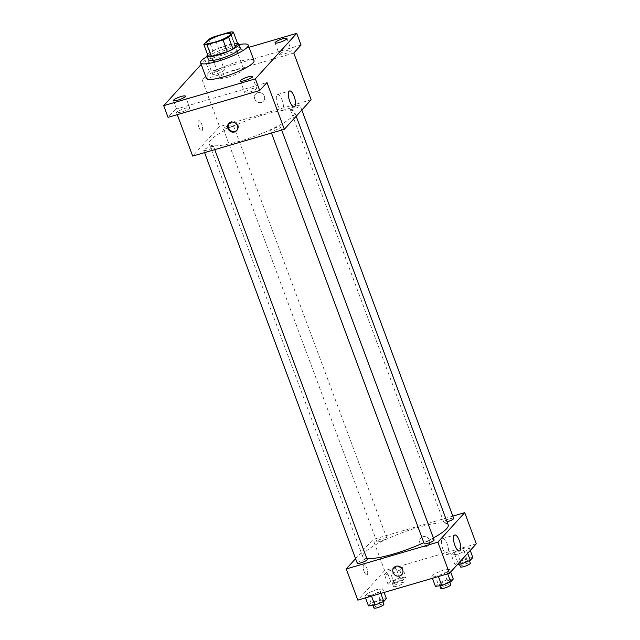 <?xml version="1.0" encoding="UTF-8"?>
<svg xmlns="http://www.w3.org/2000/svg" width="640" height="640" viewBox="0 0 640 640"><rect width="100%" height="100%" fill="white"/><g stroke="black" fill="none" stroke-linecap="round" stroke-linejoin="round"><path stroke-width="0.48" stroke-dasharray="3.2 2.4" d="M228.296 77.088A12.704 2.44 159.6 0 1 219.744 77.832A12.704 2.44 159.6 0 1 230.8 71.112A12.704 2.44 159.6 0 1 243.56 68.976A12.704 2.44 159.6 0 1 228.296 77.088M208.192 56.256L212.896 51.08L208.552 39.392M212.896 51.08A16.4 3.152 159.6 0 1 218.552 48.392L214.208 36.704M237.72 43.816A16.4 3.152 159.6 0 0 234.624 43.688L218.552 48.392M237.592 43.456A16.936 3.256 -20.4 0 0 222 46.912A16.936 3.256 -20.4 0 0 207.68 54.504A16.936 3.256 -20.4 0 0 207.584 54.616M208.528 59.832A16.936 3.256 159.6 0 1 209.128 58.4A16.936 3.256 159.6 0 1 226.104 49.88A16.936 3.256 159.6 0 1 240.28 48.024M234.624 43.688L230.28 32M207.264 56.424A25.408 4.88 159.6 0 1 239.016 44.616M206.384 78.36A25.408 4.88 159.6 0 1 228.496 64.928A25.408 4.88 159.6 0 1 254.016 60.648M219.792 58.568A6.352 1.224 159.6 0 1 213.432 61.76A6.352 1.224 159.6 0 1 208.112 62.456A6.352 1.224 159.6 0 1 213.64 59.104A6.352 1.224 159.6 0 1 220.016 58.032A6.352 1.224 159.6 0 1 219.792 58.568M249.048 47.296L205.048 60.176L201.2 64.408M301.048 45.04L209.392 71.864L205.048 60.176M209.392 71.864L202.128 79.856L219.512 126.592L192.696 156.096M177.28 114.648L175.312 109.36L168.048 117.344M198.912 127.304A5.296 1.808 73.7 0 0 201.792 130.848A5.296 1.808 73.7 0 0 202.048 125.256A5.296 1.808 73.7 0 0 198.824 120.688A5.296 1.808 73.7 0 0 198.912 127.304A5.296 1.808 73.7 0 0 201.8 130.848A5.296 1.808 73.7 0 0 202.048 125.256A5.296 1.808 73.7 0 0 198.824 120.688A5.296 1.808 73.7 0 0 198.912 127.304M178.048 111.712A6.352 1.224 -20.4 0 0 177.816 112.248A6.352 1.224 -20.4 0 0 183.136 111.552A6.352 1.224 -20.4 0 0 189.504 108.36A6.352 1.224 -20.4 0 0 189.728 107.824A6.352 1.224 -20.4 0 0 184.408 108.52A6.352 1.224 -20.4 0 0 178.048 111.712M244.952 92.136A6.352 1.224 -20.4 0 0 244.728 92.672A6.352 1.224 -20.4 0 0 250.048 91.976A6.352 1.224 -20.4 0 0 256.408 88.776A6.352 1.224 -20.4 0 0 256.632 88.24A6.352 1.224 -20.4 0 0 251.32 88.936A6.352 1.224 -20.4 0 0 244.952 92.136M175.312 109.36L266.968 82.528M279.592 54.024A6.352 1.224 -20.4 0 0 279.368 54.56A6.352 1.224 -20.4 0 0 284.688 53.864A6.352 1.224 -20.4 0 0 291.048 50.672A6.352 1.224 -20.4 0 0 291.272 50.136A6.352 1.224 -20.4 0 0 285.952 50.832A6.352 1.224 -20.4 0 0 279.592 54.024M212.68 73.608A6.352 1.224 -20.4 0 0 212.456 74.144A6.352 1.224 -20.4 0 0 217.776 73.448A6.352 1.224 -20.4 0 0 224.144 70.256A6.352 1.224 -20.4 0 0 224.368 69.712A6.352 1.224 -20.4 0 0 219.048 70.408A6.352 1.224 -20.4 0 0 212.68 73.608M293.784 53.032L202.128 79.856M239.904 141.16A45.56 8.752 159.6 0 1 209.224 143.816A45.56 8.752 159.6 0 1 248.88 119.728A45.56 8.752 159.6 0 1 294.632 112.048A45.56 8.752 159.6 0 1 239.904 141.16M311.168 99.768L219.512 126.592M293.776 108.912A5.296 1.016 159.6 0 1 290.208 109.216A5.296 1.016 159.6 0 1 294.816 106.416A5.296 1.016 159.6 0 1 300.136 105.528A5.296 1.016 159.6 0 1 293.776 108.912M207.288 150.032A5.296 1.016 159.6 0 1 203.728 150.336A5.296 1.016 159.6 0 1 208.328 147.536A5.296 1.016 159.6 0 1 213.648 146.648A5.296 1.016 159.6 0 1 207.288 150.032M226.864 128.488A5.296 1.016 159.6 0 1 223.304 128.8A5.296 1.016 159.6 0 1 227.912 126A5.296 1.016 159.6 0 1 233.224 125.112A5.296 1.016 159.6 0 1 226.864 128.488M276.992 127.376A5.296 1.016 -20.4 0 0 270.632 130.752A5.296 1.016 -20.4 0 0 275.952 129.864A5.296 1.016 -20.4 0 0 280.56 127.064A5.296 1.016 -20.4 0 0 276.992 127.376M257.736 92.736A5.296 4.872 -137.7 0 0 255.624 94.04A5.296 4.872 -137.7 0 0 256.272 101.2A5.296 4.872 -137.7 0 0 263.464 101.16A5.296 4.872 -137.7 0 0 263.704 95.016A5.296 4.872 -137.7 0 0 257.736 92.736A5.296 4.872 -137.7 0 0 255.624 94.04A5.296 4.872 -137.7 0 0 256.264 101.208A5.296 4.872 -137.7 0 0 263.456 101.16A5.296 4.872 -137.7 0 0 263.704 95.016A5.296 4.872 -137.7 0 0 257.728 92.736M229.104 123.248A5.296 4.872 42.3 0 1 229.376 122.928A5.296 4.872 42.3 0 1 236.568 122.88A5.296 4.872 42.3 0 1 237.208 130.048A5.296 4.872 42.3 0 1 236.912 130.344M277.696 104.888A8.328 2.848 -106.3 0 1 277.552 94.48A8.328 2.848 -106.3 0 1 282.624 101.672A8.328 2.848 -106.3 0 1 282.232 110.464A8.328 2.848 -106.3 0 1 277.696 104.888M366.848 558.584A45.56 8.752 159.6 0 1 362.768 556.688A45.56 8.752 159.6 0 1 402.424 532.6A45.56 8.752 159.6 0 1 448.184 524.92M433.36 537.936A45.56 8.752 159.6 0 1 423.824 542.68M434.104 539.936A5.296 1.016 -20.4 0 0 430.536 540.24A5.296 1.016 -20.4 0 0 424.176 543.624M380.408 541.36A5.296 1.016 159.6 0 1 376.848 541.672A5.296 1.016 159.6 0 1 381.456 538.872A5.296 1.016 159.6 0 1 386.768 537.984A5.296 1.016 159.6 0 1 380.408 541.36M357.272 563.208A5.296 1.016 159.6 0 1 361.88 560.408A5.296 1.016 159.6 0 1 367.192 559.52M447.04 521.856A5.296 1.016 159.6 0 1 443.752 522.088A5.296 1.016 159.6 0 1 448.36 519.288A5.296 1.016 159.6 0 1 453.68 518.4M452.832 516.12L373.056 539.464L355.584 558.68M476.296 543.8L384.64 570.624L373.056 539.464M384.64 570.624L357.824 600.128M364.04 571.328A5.296 1.808 73.7 0 0 366.928 574.872A5.296 1.808 73.7 0 0 367.176 569.288A5.296 1.808 73.7 0 0 363.952 564.712A5.296 1.808 73.7 0 0 364.04 571.328A5.296 1.808 73.7 0 0 366.928 574.872A5.296 1.808 73.7 0 0 367.184 569.288A5.296 1.808 73.7 0 0 363.96 564.712A5.296 1.808 73.7 0 0 364.048 571.328M469.232 547.752L462.888 548.568L453.96 552.216L451.376 555.056L457.728 554.24L466.656 550.584L469.232 547.752L462.888 548.568L453.96 552.216L451.376 555.056L457.728 554.24L466.656 550.584L469.232 547.752L470.24 550.464M382.744 588.864L376.4 589.68L367.472 593.336L364.888 596.176L371.24 595.36L380.168 591.704L382.744 588.864L376.4 589.68L367.472 593.336L364.888 596.176L371.24 595.36L380.168 591.704L382.744 588.864L384.08 592.44M402.328 567.328L395.976 568.144L387.048 571.8L384.472 574.64L390.816 573.824L399.744 570.168L402.328 567.328L395.976 568.144L387.048 571.8L384.472 574.64L390.816 573.824L399.744 570.168L402.328 567.328L405.944 577.064L399.6 577.88L390.672 581.536L388.088 584.376L394.44 583.56L403.368 579.904L405.944 577.064M449.656 569.288L443.312 570.104L434.384 573.76L431.8 576.592L438.144 575.776L447.072 572.128L449.656 569.288L443.312 570.104L434.384 573.76L431.8 576.592L438.144 575.776L447.072 572.128L449.656 569.288L450.664 572M422.864 536.76A5.296 4.872 -137.7 0 0 420.76 538.072A5.296 4.872 -137.7 0 0 421.4 545.232A5.296 4.872 -137.7 0 0 428.592 545.192A5.296 4.872 -137.7 0 0 428.84 539.048A5.296 4.872 -137.7 0 0 422.864 536.76A5.296 4.872 -137.7 0 0 420.76 538.072A5.296 4.872 -137.7 0 0 421.4 545.232A5.296 4.872 -137.7 0 0 428.592 545.192A5.296 4.872 -137.7 0 0 428.832 539.048A5.296 4.872 -137.7 0 0 422.864 536.76M393.944 567.576L393.944 567.576A5.296 4.872 42.3 0 1 401.136 567.528A5.296 4.872 42.3 0 1 401.776 574.696L401.776 574.696M442.832 548.92A8.328 2.848 -106.3 0 1 442.688 538.512A8.328 2.848 -106.3 0 1 447.76 545.704A8.328 2.848 -106.3 0 1 447.368 554.496A8.328 2.848 -106.3 0 1 442.832 548.92M453.28 579.024L446.928 579.84L438 583.496L435.424 586.336M442.952 584.216A5.296 1.016 159.6 0 1 439.392 584.52A5.296 1.016 159.6 0 1 443.992 581.728A5.296 1.016 159.6 0 1 449.312 580.832A5.296 1.016 159.6 0 1 442.952 584.216M446.928 579.84L443.312 570.104M438 583.496L434.384 573.76M432.432 578.296L431.8 576.592M438.432 576.536L438.144 575.776M447.704 573.824L447.072 572.128M440.84 588.416A5.296 1.016 159.6 0 1 445.44 585.616A5.296 1.016 159.6 0 1 450.76 584.728M472.856 557.488L466.504 558.304L457.576 561.96L455 564.792L457.504 564.472M462.528 562.68A5.296 1.016 159.6 0 1 458.968 562.984A5.296 1.016 159.6 0 1 463.568 560.184A5.296 1.016 159.6 0 1 468.888 559.296A5.296 1.016 159.6 0 1 462.528 562.68M466.504 558.304L462.888 548.568M457.576 561.96L453.96 552.216M455 564.792L451.376 555.056M460.36 561.336L457.728 554.24M467.664 553.304L466.656 550.584M460.416 566.88A5.296 1.016 159.6 0 1 465.024 564.08A5.296 1.016 159.6 0 1 470.336 563.192M386.368 598.608L380.024 599.424L371.096 603.072L368.512 605.912M376.048 603.8A5.296 1.016 159.6 0 1 372.48 604.104A5.296 1.016 159.6 0 1 377.088 601.304A5.296 1.016 159.6 0 1 382.4 600.416A5.296 1.016 159.6 0 1 376.048 603.8M380.024 599.424L376.4 589.68M371.096 603.072L367.472 593.336M365.52 597.872L364.888 596.176M371.52 596.12L371.24 595.36M380.8 593.4L380.168 591.704M373.928 608A5.296 1.016 159.6 0 1 378.536 605.2A5.296 1.016 159.6 0 1 383.848 604.312M395.624 582.256A5.296 1.016 159.6 0 1 392.056 582.568A5.296 1.016 159.6 0 1 396.664 579.768A5.296 1.016 159.6 0 1 401.976 578.88A5.296 1.016 159.6 0 1 395.624 582.256M399.6 577.88L395.976 568.144M390.672 581.536L387.048 571.8M388.088 584.376L384.472 574.64M394.44 583.56L390.816 573.824M403.368 579.904L399.744 570.168M397.072 586.152A5.296 1.016 159.6 0 1 393.504 586.464A5.296 1.016 159.6 0 1 398.112 583.664A5.296 1.016 159.6 0 1 403.424 582.776A5.296 1.016 159.6 0 1 397.072 586.152M206.704 42.776L219.744 77.832M230.52 33.92L243.56 68.976M208.112 62.456L212.456 74.144M220.016 58.032L224.368 69.712M173.472 100.568L177.816 112.248M185.384 96.136L189.728 107.824M240.384 80.984L244.728 92.672M252.288 76.56L256.632 88.24M275.024 42.88L279.368 54.56M286.928 38.448L291.272 50.136M229.376 122.928L228.808 123.544M237.208 130.048L236.64 130.664M282.232 110.464L294.304 106.928M277.552 94.48L289.624 90.952M296.192 116.24L294.632 112.048M362.768 556.688L209.224 143.816M270.632 130.752L271.48 133.04M280.56 127.064L281.672 130.056M386.768 537.984L233.224 125.112M376.848 541.672L223.304 128.8M214.76 149.64L213.648 146.648M204.576 152.616L203.728 150.336M301.816 110.056L300.136 105.528M443.752 522.088L290.208 109.216M447.368 554.496L459.432 550.96M442.688 538.512L454.76 534.976M449.824 582.216L449.312 580.832M439.848 585.76L439.392 584.52M469.4 560.68L468.888 559.296M459.424 564.224L458.968 562.984M382.92 601.8L382.4 600.416M372.944 605.344L372.48 604.104M403.424 582.776L401.976 578.88M393.504 586.464L392.056 582.568"/><path stroke-width="0.96" d="M215.264 42.032A12.704 2.44 159.6 0 1 206.704 42.776A12.704 2.44 159.6 0 1 217.76 36.056A12.704 2.44 159.6 0 1 230.52 33.92A12.704 2.44 159.6 0 1 215.264 42.032M228.672 37.304L233.376 32.128A16.4 3.152 159.6 0 0 230.28 32L214.208 36.704A16.4 3.152 159.6 0 0 208.552 39.392L203.848 44.568A16.4 3.152 159.6 0 0 206.944 44.696L223.016 39.992A16.4 3.152 159.6 0 0 228.672 37.304L233.016 48.984L237.72 43.816L233.376 32.128M206.944 44.696L211.288 56.384A16.4 3.152 159.6 0 1 208.192 56.256L203.848 44.568M211.288 56.384L227.368 51.672L223.016 39.992M233.016 48.984A16.4 3.152 159.6 0 1 227.368 51.672M207.584 54.616A16.936 3.256 -20.4 0 0 207.08 55.936A16.936 3.256 -20.4 0 0 224.096 53.08A16.936 3.256 -20.4 0 0 238.832 44.128A16.936 3.256 -20.4 0 0 237.592 43.456M238.832 44.128L240.28 48.024A16.936 3.256 159.6 0 1 219.936 58.848A16.936 3.256 159.6 0 1 208.528 59.832L207.08 55.936M239.016 44.616A25.408 4.88 159.6 0 1 248.224 45.072A25.408 4.88 159.6 0 1 217.704 61.304A25.408 4.88 159.6 0 1 200.592 62.784A25.408 4.88 159.6 0 1 207.264 56.424M248.224 45.072L254.016 60.648A25.408 4.88 159.6 0 1 223.496 76.88A25.408 4.88 159.6 0 1 206.384 78.36L200.592 62.784M286.704 38.984A6.352 1.224 159.6 0 1 280.336 42.184A6.352 1.224 159.6 0 1 275.024 42.88A6.352 1.224 159.6 0 1 280.552 39.52A6.352 1.224 159.6 0 1 286.928 38.448A6.352 1.224 159.6 0 1 286.704 38.984M252.064 77.096A6.352 1.224 159.6 0 1 245.704 80.288A6.352 1.224 159.6 0 1 240.384 80.984A6.352 1.224 159.6 0 1 245.912 77.624A6.352 1.224 159.6 0 1 252.288 76.56A6.352 1.224 159.6 0 1 252.064 77.096M185.152 96.68A6.352 1.224 159.6 0 1 178.792 99.872A6.352 1.224 159.6 0 1 173.472 100.568A6.352 1.224 159.6 0 1 179 97.208A6.352 1.224 159.6 0 1 185.384 96.136A6.352 1.224 159.6 0 1 185.152 96.68M201.2 64.408L163.704 105.664L255.36 78.84L296.704 33.352L249.048 47.296M177.28 114.648L192.696 156.096L284.352 129.272L266.968 82.528L259.704 90.52L168.048 117.344L163.704 105.664M259.704 90.52L255.36 78.84M284.352 129.272L311.168 99.768L293.784 53.032L301.048 45.04L296.704 33.352M289.768 101.36A8.328 2.848 -106.3 0 1 289.624 90.952A8.328 2.848 -106.3 0 1 294.696 98.144A8.328 2.848 -106.3 0 1 294.304 106.928A8.328 2.848 -106.3 0 1 289.768 101.36M234.536 131.976A5.296 4.872 42.3 0 1 228.568 129.688A5.296 4.872 42.3 0 1 228.808 123.544A5.296 4.872 42.3 0 1 236 123.504A5.296 4.872 42.3 0 1 236.64 130.664A5.296 4.872 42.3 0 1 234.536 131.976M236.912 130.344A5.296 4.872 42.3 0 1 235.096 131.352A5.296 4.872 42.3 0 1 229.264 129.256A5.296 4.872 42.3 0 1 229.104 123.248M423.824 542.68A45.56 8.752 159.6 0 1 393.448 554.032A45.56 8.752 159.6 0 1 366.848 558.584M296.192 116.24L448.184 524.92A45.56 8.752 159.6 0 1 433.36 537.936M271.48 133.04L424.176 543.624A5.296 1.016 -20.4 0 0 429.496 542.736A5.296 1.016 -20.4 0 0 434.104 539.936L281.672 130.056M214.76 149.64L367.192 559.52A5.296 1.016 159.6 0 1 360.832 562.896A5.296 1.016 159.6 0 1 357.272 563.208L204.576 152.616M301.816 110.056L453.68 518.4A5.296 1.016 159.6 0 1 447.32 521.776A5.296 1.016 159.6 0 1 447.04 521.856M355.584 558.68L346.24 568.968L437.896 542.144L464.712 512.64L452.832 516.12M464.712 512.64L476.296 543.8L449.48 573.304L357.824 600.128L346.24 568.968M449.48 573.304L437.896 542.144M454.896 545.384A8.328 2.848 -106.3 0 1 454.76 534.976A8.328 2.848 -106.3 0 1 459.832 542.168A8.328 2.848 -106.3 0 1 459.432 550.96A8.328 2.848 -106.3 0 1 454.896 545.384M401.776 574.696A5.296 4.872 42.3 0 1 399.672 576A5.296 4.872 42.3 0 1 393.696 573.72A5.296 4.872 42.3 0 1 393.944 567.576A5.296 4.872 42.3 0 1 401.136 567.528A5.296 4.872 42.3 0 1 401.776 574.696A5.296 4.872 42.3 0 1 399.672 576A5.296 4.872 42.3 0 1 393.704 573.72A5.296 4.872 42.3 0 1 393.944 567.576M432.432 578.296L435.424 586.336L441.768 585.52L450.696 581.864L453.28 579.024L450.664 572M441.768 585.52L438.432 576.536M450.696 581.864L447.704 573.824M449.824 582.216L450.76 584.728A5.296 1.016 159.6 0 1 444.4 588.112A5.296 1.016 159.6 0 1 440.84 588.416L439.848 585.76M457.504 564.472L461.344 563.976L470.272 560.328L472.856 557.488L470.24 550.464M461.344 563.976L460.36 561.336M470.272 560.328L467.664 553.304M469.4 560.68L470.336 563.192A5.296 1.016 159.6 0 1 463.976 566.576A5.296 1.016 159.6 0 1 460.416 566.88L459.424 564.224M365.52 597.872L368.512 605.912L374.864 605.096L383.792 601.448L386.368 598.608L384.08 592.44M374.864 605.096L371.52 596.12M383.792 601.448L380.8 593.4M382.92 601.8L383.848 604.312A5.296 1.016 159.6 0 1 377.496 607.688A5.296 1.016 159.6 0 1 373.928 608L372.944 605.344"/></g></svg>
